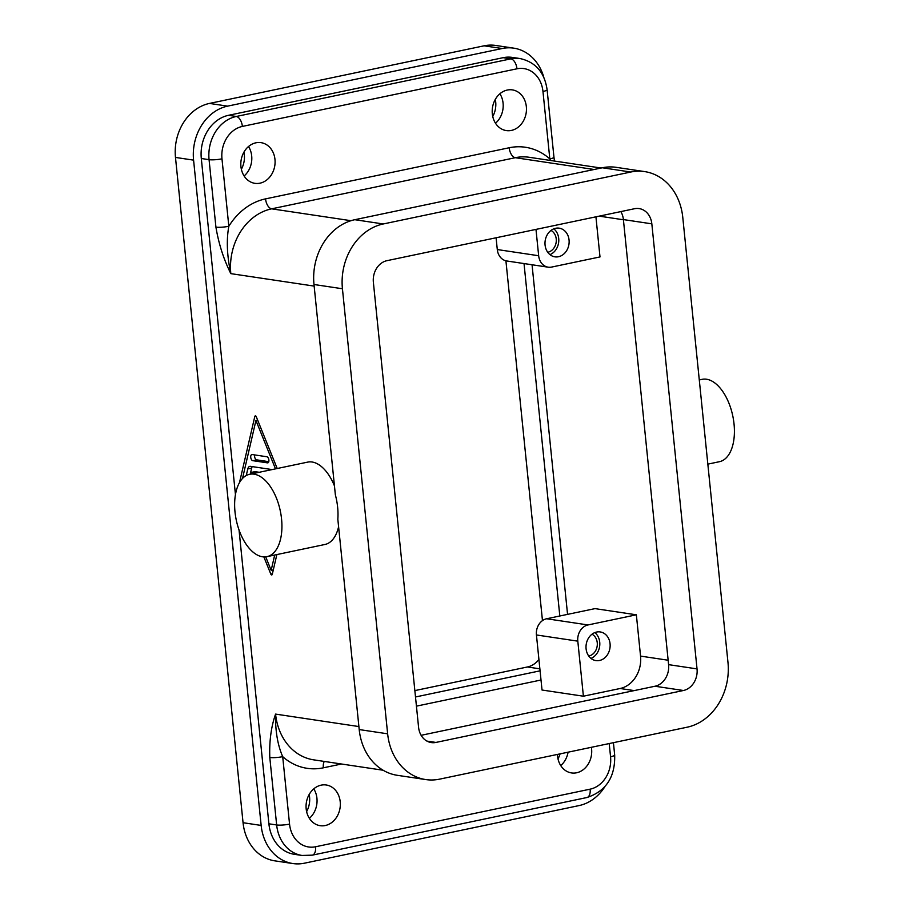 <?xml version="1.0" encoding="UTF-8"?>
<svg xmlns="http://www.w3.org/2000/svg" width="909" height="909" viewBox="0 0 909 909"><rect width="100%" height="100%" fill="white"/><g stroke="black" fill="none" stroke-linecap="round" stroke-linejoin="round"><path stroke-width="1.36" d="M558.001 758.856A21.043 17.441 98.5 0 0 560.069 753.868M241.362 169.256A21.043 17.441 98.5 0 0 243.93 152.144M511.381 130.43A20.577 17.055 -81.5 0 1 506.29 130.578A20.577 17.055 -81.5 0 1 492.201 110.762A20.577 17.055 -81.5 0 1 507.279 90.048A20.577 17.055 -81.5 0 1 512.369 89.889A20.577 17.055 -81.5 0 1 526.459 109.705A20.577 17.055 -81.5 0 1 511.381 130.43M591.361 747.3A20.577 17.055 -81.5 0 1 576.624 772.775A20.577 17.055 -81.5 0 1 571.534 772.934A20.577 17.055 -81.5 0 1 557.444 754.413M560.739 765.583A20.577 17.055 98.5 0 0 568.08 752.186M321.15 785.149A20.577 17.055 -81.5 0 1 326.24 784.99A20.577 17.055 -81.5 0 1 340.33 804.806A20.577 17.055 -81.5 0 1 325.252 825.531A20.577 17.055 -81.5 0 1 320.15 825.679A20.577 17.055 -81.5 0 1 306.06 805.874A20.577 17.055 -81.5 0 1 321.15 785.149M309.355 818.327A20.577 17.055 98.5 0 0 313.764 788.864M255.895 142.804A20.577 17.055 -81.5 0 1 260.997 142.645A20.577 17.055 -81.5 0 1 275.086 162.461A20.577 17.055 -81.5 0 1 259.997 183.175A20.577 17.055 -81.5 0 1 254.906 183.334A20.577 17.055 -81.5 0 1 240.817 163.518A20.577 17.055 -81.5 0 1 255.895 142.804M244.112 175.971A20.577 17.055 98.5 0 0 248.521 146.519M550.456 160.461L549.82 158.916A9.351 1.534 -5.8 0 0 553.956 157.2L547.104 89.741C544.605 72.481 535.617 62.085 520.13 58.562A37.405 31.008 98.5 0 0 510.869 58.858L236.283 116.477A9.351 5 78.1 0 1 242.385 126.419L516.971 68.8A9.351 5 -101.9 0 0 510.869 58.858L503.109 57.687A37.405 31.008 -81.5 0 1 512.369 57.403L520.13 58.562M235.454 494.644L201.309 158.507L209.07 159.666L215.922 227.125A9.351 1.534 -5.8 0 0 228.829 226.273C226.307 239.999 226.977 255.781 230.829 273.632L314.15 286.096M383.087 770.23L313.685 759.844A56.108 46.518 -81.5 0 1 275.575 714.099C275.222 730.745 277.597 744.926 282.699 756.652A9.351 1.534 174.2 0 1 269.803 757.504L276.654 824.963A9.351 1.534 -5.8 0 0 289.551 824.111L282.699 756.652A65.459 54.267 98.5 0 0 323.331 767.821L341.5 764.014M588.748 656.037A11.499 9.533 98.5 0 0 588.884 656.003A11.499 9.533 98.5 0 0 597.179 646.049A11.499 9.533 98.5 0 0 592.009 634.198M599.52 660.491A14.499 12.022 -81.5 0 1 595.929 660.604A14.499 12.022 -81.5 0 1 586.01 646.64A14.499 12.022 -81.5 0 1 596.634 632.039A14.499 12.022 -81.5 0 1 600.224 631.937A14.499 12.022 -81.5 0 1 610.144 645.89A14.499 12.022 -81.5 0 1 599.52 660.491M547.729 252.27A11.499 9.533 98.5 0 0 547.866 252.248A11.499 9.533 98.5 0 0 556.16 242.283A11.499 9.533 98.5 0 0 551.002 230.431M555.615 228.284A14.499 12.022 -81.5 0 1 559.205 228.17A14.499 12.022 -81.5 0 1 569.136 242.135A14.499 12.022 -81.5 0 1 558.512 256.724A14.499 12.022 -81.5 0 1 554.922 256.838A14.499 12.022 -81.5 0 1 544.991 242.873A14.499 12.022 -81.5 0 1 555.615 228.284M549.956 254.634A14.499 12.022 98.5 0 0 558.603 242.737A14.499 12.022 98.5 0 0 553.82 228.829M536.435 634.959A14.021 11.624 98.5 0 1 546.639 618.756L594.986 608.621L636.357 614.802L640.55 656.105A28.054 23.259 -81.5 0 1 620.143 688.499L583.396 696.203L542.025 690.022L536.435 634.959L577.806 641.152L583.396 696.203M595.929 216.819L599.997 256.929L551.661 267.064A14.021 11.624 -81.5 0 1 548.184 267.178A14.021 11.624 -81.5 0 1 538.662 255.736L535.98 229.398M567.557 614.37L532.049 264.758M636.357 614.802L588.009 624.949A14.021 11.624 98.5 0 0 577.806 641.152M644.663 171.596L616.222 167.336A56.108 46.518 98.5 0 0 602.326 167.767L354.805 219.705A56.108 46.518 98.5 0 0 313.991 284.506L335.364 494.86A42.075 22.486 -101.9 0 1 337.83 519.209L359.203 729.563A56.108 46.518 98.5 0 0 397.313 775.309L425.753 779.57A56.108 46.518 -81.5 0 1 387.643 733.813L342.432 288.755A56.108 46.518 -81.5 0 1 383.257 223.966L630.766 172.028A56.108 46.518 -81.5 0 1 644.663 171.596A56.108 46.518 -81.5 0 1 682.773 217.342L727.973 662.4A56.108 46.518 -81.5 0 1 687.159 727.2L439.649 779.138A56.108 46.518 -81.5 0 1 425.753 779.57M421.117 735.313L654.991 686.238A18.703 15.51 98.5 0 0 668.592 664.638L623.392 219.58A18.703 15.51 98.5 0 0 620.847 211.592M634.493 208.729A18.703 15.51 -81.5 0 1 639.129 208.581A18.703 15.51 -81.5 0 1 651.833 223.841L697.033 668.899A18.703 15.51 -81.5 0 1 683.432 690.499L435.922 742.437A18.703 15.51 -81.5 0 1 431.286 742.573A18.703 15.51 -81.5 0 1 418.583 727.325L373.372 282.267A18.703 15.51 -81.5 0 1 386.984 260.667L634.493 208.729M604.86 786.717A46.757 38.757 -81.5 0 1 579.078 805.579L304.492 863.186A46.757 38.757 -81.5 0 1 292.914 863.55L274.813 860.846A46.757 38.757 -81.5 0 1 243.055 822.713L175.482 157.427A46.757 38.757 -81.5 0 1 209.49 103.421L484.077 45.814A46.757 38.757 -81.5 0 1 495.655 45.45L513.755 48.154A46.757 38.757 -81.5 0 1 543.855 77.458M292.914 863.55A46.757 38.757 -81.5 0 1 261.156 825.429L193.583 160.132A46.757 38.757 -81.5 0 1 227.591 106.137L502.177 48.518A46.757 38.757 -81.5 0 1 513.755 48.154M542.468 620.62L505.915 260.803M524.027 263.565L559.819 615.995M495.496 123.226A20.577 17.055 98.5 0 0 499.905 93.763M266.928 556.66A42.075 22.486 -101.9 0 0 281.029 514.903A42.075 22.486 -101.9 0 0 254.088 474.18A42.075 22.486 -101.9 0 0 249.645 474.293A42.075 22.486 -101.9 0 0 235.533 516.051A42.075 22.486 -101.9 0 0 262.474 556.774A42.075 22.486 -101.9 0 0 266.928 556.66L324.933 544.48A42.075 22.486 -101.9 0 0 338.603 526.731M334.455 485.917A42.075 22.486 -101.9 0 0 312.105 462.011A42.075 22.486 -101.9 0 0 307.651 462.124L249.645 474.293M268.894 823.804L276.654 824.963A37.405 31.008 98.5 0 0 302.049 855.46L294.3 854.301A37.405 31.008 -81.5 0 1 268.894 823.804L239.044 530.015M276.859 554.57L272.291 574.283A1.557 0.829 -101.9 0 1 271.791 574.931A1.557 0.829 -101.9 0 1 270.802 574.056L263.86 556.899M239.476 482.668L254.793 416.538L256.031 416.277M277.211 468.51L256.293 416.765A1.557 0.829 -101.9 0 0 255.304 415.89A1.557 0.829 -101.9 0 0 254.793 416.538M548.184 267.178L506.813 260.985A14.021 11.624 -81.5 0 1 497.291 249.555L496.087 237.772M414.856 690.601L527.425 666.979A23.373 19.384 98.5 0 0 538.923 659.502M201.309 158.507A37.405 31.008 -81.5 0 1 228.523 115.307L503.109 57.687M540.082 670.831L415.504 696.976M416.436 706.145L541.014 680.012M306.617 811.601A21.043 17.441 98.5 0 0 309.174 794.489M492.746 116.5A21.043 17.441 98.5 0 0 495.303 99.388M590.975 658.4A14.499 12.022 98.5 0 0 599.622 646.504A14.499 12.022 98.5 0 0 594.838 632.584M707.838 464.135L719.417 461.704A42.075 22.486 -101.9 0 0 733.518 419.958A42.075 22.486 -101.9 0 0 706.577 379.235A42.075 22.486 -101.9 0 0 702.134 379.337L699.282 379.939M275.495 468.862L255.94 420.492L242.498 478.509M265.712 556.853L271.155 570.329L274.7 555.024M255.338 473.1L251.089 472.464L250.714 474.066M246.259 475.543L247.782 468.953L251.657 468.146A6.238 3.329 -101.9 0 1 252.27 466.612M272.098 469.578A3.113 1.67 -101.9 0 0 272.075 469.578L250.464 466.34A6.238 3.329 -101.9 0 0 249.805 466.362A6.238 3.329 -101.9 0 0 247.782 468.953M252.782 460.67A3.113 1.67 -101.9 0 1 250.782 457.647A3.113 1.67 -101.9 0 1 251.827 454.557A3.113 1.67 -101.9 0 1 252.157 454.545L266.848 456.75A3.113 1.67 -101.9 0 1 268.848 459.761A3.113 1.67 -101.9 0 1 267.803 462.851A3.113 1.67 -101.9 0 1 267.473 462.863L252.782 460.67L256.645 459.852A3.113 1.67 -101.9 0 1 254.975 458.034A3.113 1.67 -101.9 0 1 254.725 454.932M257.645 420.128L255.94 420.492M273.314 569.898L271.155 570.329M250.259 474.157L251.657 468.146M259.201 472.282L254.952 471.646L251.089 472.464M268.78 461.67L256.645 459.852M215.922 227.125C218.694 243.782 223.659 259.281 230.829 273.632A56.108 46.518 -81.5 0 1 271.643 208.831L515.301 157.7A9.351 5 78.1 0 1 509.188 147.758L265.542 198.878A9.351 5 -101.9 0 0 271.643 208.831L350.999 220.705M324.263 761.435A9.351 5 -101.9 0 0 323.331 767.821M516.971 68.8A28.054 23.259 -81.5 0 1 542.968 91.468A9.351 1.534 -5.8 0 0 547.104 89.741M542.968 91.468L549.82 158.916A65.459 54.267 98.5 0 0 509.188 147.758M265.542 198.878A65.459 54.267 98.5 0 0 228.829 226.273L221.978 158.825A28.054 23.259 -81.5 0 1 242.385 126.419M228.523 115.307L236.283 116.477A37.405 31.008 98.5 0 0 209.07 159.666A9.351 1.534 -5.8 0 0 221.978 158.825M609.212 743.562L610.553 756.754A28.054 23.259 -81.5 0 1 590.146 789.16L315.559 846.768A28.054 23.259 -81.5 0 1 289.551 824.111M613.427 742.676L614.677 755.038A9.351 1.534 174.2 0 1 610.553 756.754M614.677 755.038C615.291 777.081 606.019 791.25 586.896 797.534A9.351 5 -101.9 0 0 590.146 789.16M586.896 797.534L312.31 855.153A9.351 5 -101.9 0 0 315.559 846.768M640.55 656.105L668.149 660.229M599.201 216.137L623.404 219.762M546.639 618.756L588.009 624.949M651.833 223.841L623.392 219.58M435.922 742.437L426.9 741.085M683.432 690.499L654.991 686.238M697.033 668.899L668.592 664.638M630.766 172.028L602.326 167.767M383.257 223.966L354.805 219.705M342.432 288.755L313.991 284.506M387.643 733.813L359.203 729.563M620.143 688.499L634.198 690.601M175.482 157.427L193.583 160.132M243.055 822.713L261.156 825.429M601.088 168.029L529.186 157.28A56.108 46.518 -81.5 0 0 515.301 157.7L594.111 169.494M358.896 726.564L275.575 714.099C271.143 726.711 269.223 741.176 269.803 757.504M527.425 666.979L539.878 668.842M497.291 249.555L538.662 255.736M209.49 103.421L227.591 106.137M484.077 45.814L502.177 48.518M267.473 462.863L268.11 462.726M270.802 574.056L272.427 573.715M312.31 855.153L302.049 855.46M554.467 161.052L553.956 157.257"/></g></svg>
